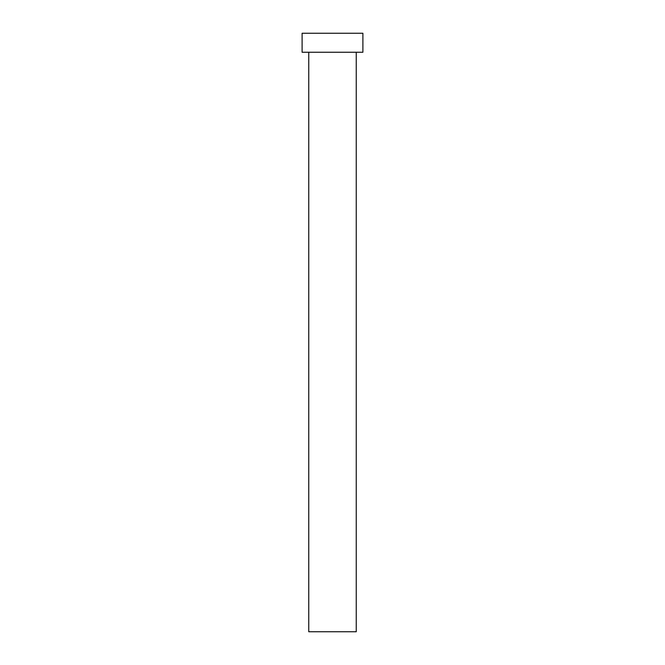 <?xml version="1.0" encoding="UTF-8"?>
<svg xmlns="http://www.w3.org/2000/svg" width="665" height="665" viewBox="0 0 665 665"><rect width="100%" height="100%" fill="white"/><g stroke="black" fill="none" stroke-linecap="round" stroke-linejoin="round"><path stroke-width="1" d="M356.249 52.252L356.249 631.75L308.751 631.75L308.751 52.252M362.899 52.252L302.101 52.252L302.101 33.25L362.899 33.25L362.899 52.252"/></g></svg>
